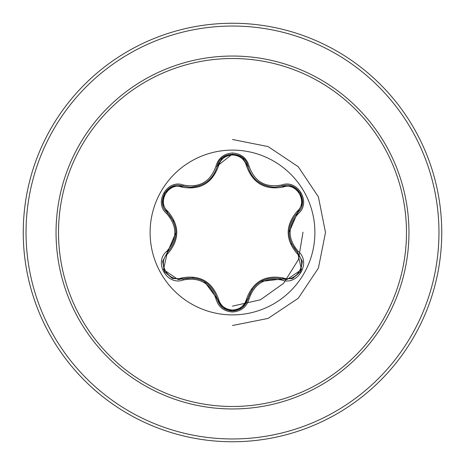 <?xml version="1.0" encoding="UTF-8"?>
<svg xmlns="http://www.w3.org/2000/svg" width="465" height="465" viewBox="0 0 465 465"><rect width="100%" height="100%" fill="white"/><g stroke="black" fill="none" stroke-linecap="round" stroke-linejoin="round"><path stroke-width="0.7" d="M232.5 314.892A82.392 82.392 0 0 1 150.108 232.5A82.392 82.392 0 0 1 232.5 150.108A82.392 82.392 0 0 1 314.892 232.5A82.392 82.392 0 0 1 232.5 314.892M281.709 280.023C265.422 276.977 254.541 283.261 249.054 298.879C246.648 307.005 241.132 311.381 232.5 312.003C223.874 311.364 218.364 306.981 215.975 298.861C210.476 283.208 199.584 276.919 183.291 279.988C167.138 286.144 153.357 262.248 166.737 251.35C177.52 238.778 177.52 226.211 166.737 213.65C153.345 202.723 167.173 178.851 183.291 185.012C199.595 188.075 210.494 181.786 215.975 166.139C218.37 158.013 223.88 153.636 232.5 152.997C241.132 153.619 246.653 157.995 249.054 166.121C254.553 181.751 265.439 188.034 281.709 184.977C297.867 178.839 311.626 202.752 298.234 213.633C287.422 226.217 287.422 238.795 298.234 251.367C311.637 262.283 297.832 286.167 281.709 280.023A1.395 0.326 -73.4 0 1 282.365 278.942L260.795 281.459M181.879 187.11A1.395 0.436 106.7 0 1 182.635 186.093L190.522 187.25L182.635 186.093C167.807 180.455 155.054 202.478 167.348 212.534A1.395 0.436 133.4 0 1 167.853 211.372C179.728 225.496 179.728 239.585 167.853 253.628C156.629 262.737 168.417 283.08 181.879 277.89C200.072 274.652 212.284 281.697 218.504 299.036C220.503 305.807 225.17 309.481 232.5 310.05C239.841 309.492 244.52 305.825 246.526 299.047C252.821 281.703 265.021 274.658 283.121 277.925C296.618 283.092 308.347 262.708 297.118 253.646C285.214 239.51 285.214 225.409 297.118 211.354C308.353 202.258 296.589 181.902 283.121 187.075C264.951 190.301 252.751 183.256 246.526 165.953C244.52 159.175 239.841 155.508 232.5 154.95C225.165 155.519 220.503 159.193 218.504 165.964C212.209 183.344 200.002 190.388 181.879 187.11C168.382 181.931 156.635 202.298 167.853 211.372M246.526 165.953A1.395 0.436 166.6 0 1 247.787 166.098C251.664 179.118 260.569 186.157 274.507 187.209C260.685 186.262 251.774 179.223 247.787 166.098C245.241 150.439 219.788 150.433 217.248 166.11C213.284 179.24 204.379 186.291 190.522 187.25L199.549 185.727M173.666 221.52L167.348 212.534C178.7 225.833 178.7 239.144 167.348 252.466L163.517 269.607L178.124 279.564L182.635 278.907C199.851 275.71 211.389 282.371 217.248 298.89C219.457 306.359 224.549 310.388 232.517 310.969C240.475 310.388 245.567 306.365 247.787 298.902C253.628 282.424 265.155 275.768 282.365 278.942L286.858 279.599L301.465 269.636L297.623 252.483C286.242 239.173 286.242 225.851 297.623 212.517L288.998 232.477M232.5 58.514A173.986 173.986 0 0 1 406.486 232.5A173.986 173.986 0 0 1 232.5 406.486A173.986 173.986 0 0 1 58.514 232.5A173.986 173.986 0 0 1 232.5 58.514M232.5 23.25A209.25 209.25 0 0 1 441.75 232.5A209.25 209.25 0 0 1 232.5 441.75A209.25 209.25 0 0 1 23.25 232.5A209.25 209.25 0 0 1 232.5 23.25A209.25 209.25 0 0 0 23.25 232.5A209.25 209.25 0 0 0 232.5 441.75M232.5 306.139L260.458 299.774L283.58 283.336L298.454 259.54L302.994 232.157M232.5 325.5L268.09 318.42L298.263 298.263L318.42 268.09L325.5 232.5L318.42 196.91L298.263 166.737L268.09 146.58L232.5 139.5M166.737 251.35A1.395 0.326 46.6 0 1 167.348 252.466A1.395 0.436 -133.4 0 0 167.853 253.628M193.568 277.919L182.635 278.907A1.395 0.436 73.3 0 1 181.879 277.89M215.975 298.861A1.395 0.326 -13.3 0 1 217.248 298.89L204.275 281.441M222.537 307.388L217.248 298.89A1.395 0.436 166.7 0 0 218.504 299.036M232.517 310.969L222.654 307.481M252.402 288.957L247.787 298.902A1.395 0.436 13.4 0 1 246.526 299.047M292.369 278.593L282.365 278.942A1.395 0.436 106.6 0 0 283.121 277.925M297.118 253.646A1.395 0.436 133.3 0 0 297.623 252.483A1.395 0.326 -46.7 0 1 298.234 251.367M297.118 211.354A1.395 0.436 -133.3 0 1 297.623 212.517C309.923 202.502 297.222 180.437 282.365 186.058L274.507 187.209L282.365 186.058A1.395 0.326 -106.6 0 1 281.709 184.977M291.299 243.509L297.623 252.483L302.343 261.371M283.121 187.075A1.395 0.436 73.4 0 0 282.365 186.058L292.421 186.424M218.504 165.964A1.395 0.436 13.3 0 0 217.248 166.11A1.395 0.326 -166.7 0 1 215.975 166.139M217.283 165.964L232.43 154.031M162.645 261.301L167.348 252.466L175.956 232.523M183.291 279.988A1.395 0.326 -106.7 0 0 182.635 278.907L172.573 278.552M249.054 298.879A1.395 0.326 -166.6 0 0 247.787 298.902L242.439 307.435M302.337 203.687L297.623 212.517A1.395 0.326 46.7 0 0 298.234 213.633M242.486 157.606L247.787 166.098A1.395 0.326 -13.4 0 0 249.054 166.121M172.631 186.43L182.635 186.093A1.395 0.326 -73.3 0 0 183.291 185.012M166.737 213.65A1.395 0.326 -46.6 0 0 167.348 212.534L162.634 203.641M232.5 408.956A176.456 176.456 0 0 1 56.044 232.5A176.456 176.456 0 0 1 232.5 56.044A176.456 176.456 0 0 1 408.956 232.5A176.456 176.456 0 0 1 232.5 408.956M232.5 26.04A206.46 206.46 0 0 1 438.96 232.5A206.46 206.46 0 0 1 232.5 438.96A206.46 206.46 0 0 1 26.04 232.5A206.46 206.46 0 0 1 232.5 26.04M172.41 278.489L164.534 271.717L162.611 261.522M242.306 307.545L232.5 310.969L222.712 307.528M302.372 261.545L300.448 271.752L292.578 278.518M292.59 186.488L300.454 193.266L302.372 203.467M247.787 166.098L248.153 167.476M222.718 157.466L232.517 154.031L242.312 157.461M217.248 166.11L222.584 157.577M162.611 203.467L164.546 193.266L172.422 186.506"/></g></svg>
